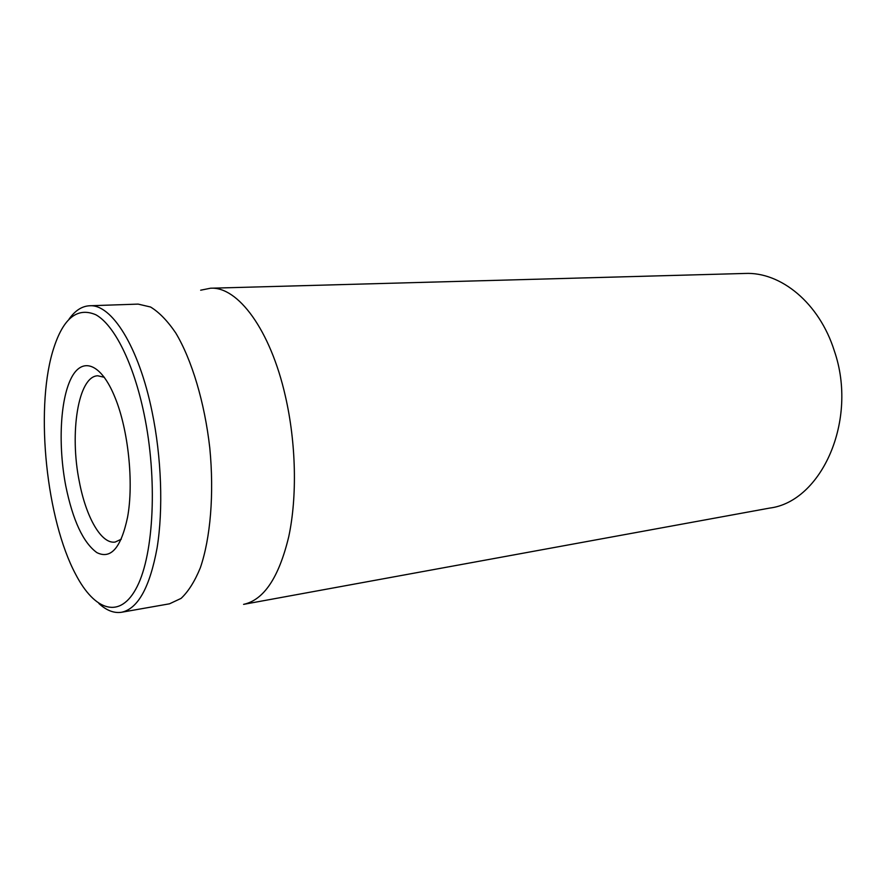 <?xml version="1.0" encoding="UTF-8"?>
<svg xmlns="http://www.w3.org/2000/svg" width="886" height="886" viewBox="0 0 886 886"><rect width="100%" height="100%" fill="white"/><g stroke="black" fill="none" stroke-linecap="round" stroke-linejoin="round"><path stroke-width="1.33" d="M834.302 350.801C819.284 302.934 780.699 271.703 745.004 273.453L210.491 288.227C237.692 286.278 270.352 329.548 285.381 396.186C296.145 443.011 297.297 496.736 288.747 536.683C278.935 577.428 263.884 599.988 243.584 604.363L769.569 508.099C821.411 501.775 858.401 420.285 834.302 350.801M121.293 539.197L115.169 542.055C101.369 544.358 86.031 517.214 79.352 481.774C69.341 433.11 78.178 376.173 97.759 375.786L104.349 377.303M65.752 485.838C72.807 520.359 83.173 542.62 96.862 552.609C110.861 559.575 121.094 547.781 127.562 517.214C133.908 483.014 128.326 429.655 115.025 397.515C101.015 362.684 81.767 356.482 70.958 378.699C60.049 400.749 58.133 446.079 65.752 485.838M144.097 414.039C157.597 478.728 153.931 553.617 137.131 586.598C120.374 619.956 94.702 611.141 75.565 574.128C46.537 519.661 35.263 411.901 52.363 352.606C62.12 319.104 76.628 306.49 95.887 314.785C114.216 324.963 133.52 362.983 144.097 414.039M98.867 603.477C106.475 610.509 114.072 613.433 121.637 612.248C138.006 608.704 149.812 587.285 157.077 547.991C163.345 509.461 161.529 457.287 152.049 411.625C138.759 346.448 111.503 303.832 89.552 305.77C81.9 306.168 75.077 310.609 69.086 319.071M121.637 612.248L169.514 603.809L181.076 598.393C188.364 591.538 194.787 581.338 200.336 567.782C210.503 538.167 214.224 493.945 209.805 448.094C204.633 402.322 191.83 359.827 175.749 332.97C167.509 320.854 159.115 312.204 150.565 307.01L138.138 304.108L89.552 305.77M200.668 290.198L210.491 288.227"/></g></svg>
